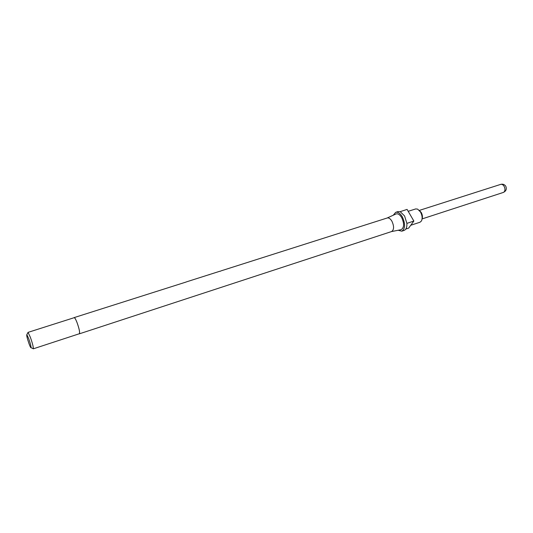 <?xml version="1.0" encoding="UTF-8"?>
<svg xmlns="http://www.w3.org/2000/svg" width="533" height="533" viewBox="0 0 533 533"><rect width="100%" height="100%" fill="white"/><g stroke="black" fill="none" stroke-linecap="round" stroke-linejoin="round"><path stroke-width="0.8" d="M408.191 211.315L415.72 208.923L417.652 209.123L420.49 211.994C422.263 215.399 422.589 218.377 421.47 220.948L420.017 222.234L410.743 225.272M419.304 210.375L421.203 212.427C422.476 214.826 422.762 217.004 422.076 218.963M393.287 215.199L395.713 212.314C397.951 211.814 400.136 213.287 402.262 216.724C405.486 223.833 405.333 228.65 401.802 231.182L398.144 230.263M395.713 212.314L398.018 211.588L400.25 211.714L404.587 215.978L406.892 223.38C407.079 227.218 406.146 229.57 404.101 230.423L401.802 231.182M387.105 218.037L387.251 217.977C388.83 217.631 390.383 218.697 391.895 221.175C394.2 226.285 394.107 229.736 391.628 231.535L391.475 231.582M395.839 214.026L396.012 213.953C397.918 213.373 399.803 214.579 401.669 217.571C404.407 223.687 404.214 227.724 401.089 229.683L400.909 229.716M220.562 271.13L220.036 271.297M209.296 274.608L208.343 274.908L209.322 274.708M186.277 281.977L74.154 317.601C74.747 317.595 75.679 319.167 76.952 322.312C79.204 328.594 80.017 332.425 79.39 333.818L79.19 333.791M27.843 332.819L28.062 332.412L30.381 337.302C32.446 343.219 33.432 347.036 33.339 348.755L32.926 348.562M27.963 332.392L74.18 317.688C74.767 317.675 75.693 319.234 76.945 322.345C79.184 328.561 79.983 332.359 79.364 333.731L33.273 348.829M29.049 343.778C27.176 338.322 26.43 335.277 26.823 334.631L28.662 338.542C30.308 343.259 31.094 346.303 31.034 347.683C30.774 347.929 30.108 346.63 29.049 343.778M400.13 211.668L407.085 209.409L413.861 221.055L408.631 228.131L405.806 229.057M413.861 221.055L406.892 223.38M419.351 210.402L500.727 184.371C501.906 184.092 502.992 184.671 503.991 186.117C505.204 188.349 505.271 190.261 504.205 191.847L503.332 192.44C506.11 191.107 506.93 189.055 505.79 186.27M387.151 218.01L396.012 213.953M186.49 281.857L219.896 271.23M220.929 270.904L387.251 217.977M26.823 334.631L28.062 332.412M31.034 347.683L33.339 348.755M79.39 333.818L391.628 231.535M391.528 231.569L401.089 229.683M505.617 185.997C504.365 184.398 502.739 183.858 500.727 184.371M422.096 218.91L503.332 192.44"/></g></svg>
